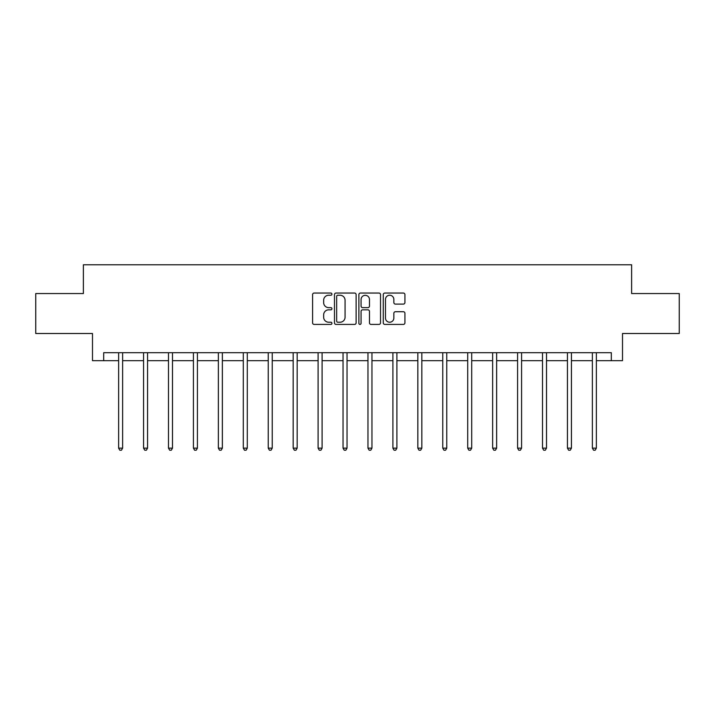 <?xml version="1.0" encoding="UTF-8"?>
<svg xmlns="http://www.w3.org/2000/svg" width="715" height="715" viewBox="0 0 715 715"><rect width="100%" height="100%" fill="white"/><g stroke="black" fill="none" stroke-linecap="round" stroke-linejoin="round"><path stroke-width="1.07" d="M331.93 294.142A1.099 1.099 0 0 0 330.831 293.043L314.162 293.043A1.573 1.573 0 0 0 312.589 294.616L312.589 322.858A1.573 1.573 0 0 0 314.162 324.422L330.831 324.422A1.099 1.099 0 0 0 331.93 323.323A1.099 1.099 0 0 0 330.831 322.224L328.668 322.224A5.023 5.023 0 0 1 323.654 317.21L323.654 314.85A5.023 5.023 0 0 1 328.668 309.836L330.831 309.836A1.099 1.099 0 0 0 331.93 308.737A1.099 1.099 0 0 0 330.831 307.638L328.668 307.638A5.023 5.023 0 0 1 323.654 302.615L323.654 300.264A5.023 5.023 0 0 1 328.668 295.241L330.831 295.241A1.099 1.099 0 0 0 331.93 294.142M403.349 304.107A1.573 1.573 0 0 0 404.922 302.534L404.922 294.616A1.573 1.573 0 0 0 403.349 293.043L384.84 293.043A1.573 1.573 0 0 0 383.267 294.616L383.267 322.858A1.573 1.573 0 0 0 384.84 324.422L403.349 324.422A1.573 1.573 0 0 0 404.922 322.858L404.922 313.286A1.573 1.573 0 0 0 403.349 311.713L395.431 311.713A1.573 1.573 0 0 0 393.858 313.286L393.858 318.032A4.201 4.201 0 0 1 389.666 322.224A4.201 4.201 0 0 1 385.465 318.032L385.465 299.442A4.201 4.201 0 0 1 389.666 295.241A4.201 4.201 0 0 1 393.858 299.442L393.858 302.534A1.573 1.573 0 0 0 395.431 304.107L403.349 304.107M103.684 360.682L103.684 352.692L611.316 352.692L611.316 360.682L622.506 360.682L622.506 333.512L679.25 333.512L679.25 293.552L631.622 293.552L631.622 264.782L83.378 264.782L83.378 293.552L35.75 293.552L35.75 333.512L92.494 333.512L92.494 360.682L118.627 360.682M356.124 294.616A1.573 1.573 0 0 0 354.56 293.043L336.041 293.043A1.573 1.573 0 0 0 334.477 294.616L334.477 322.858A1.573 1.573 0 0 0 336.041 324.422L354.56 324.422A1.573 1.573 0 0 0 356.124 322.858L356.124 294.616M360.44 293.043L378.959 293.043A1.573 1.573 0 0 1 380.523 294.616L380.523 322.858A1.573 1.573 0 0 1 378.959 324.422L371.031 324.422A1.573 1.573 0 0 1 369.467 322.858L369.467 311.4A1.573 1.573 0 0 0 367.894 309.836L362.639 309.836A1.573 1.573 0 0 0 361.066 311.4L361.066 323.323A1.099 1.099 0 0 1 359.967 324.422A1.099 1.099 0 0 1 358.876 323.323L358.876 294.616A1.573 1.573 0 0 1 360.44 293.043M122.623 360.682L143.563 360.682M147.558 360.682L168.49 360.682M172.494 360.682L193.425 360.682M197.42 360.682L218.361 360.682M222.356 360.682L243.297 360.682M247.292 360.682L268.232 360.682M272.227 360.682L293.168 360.682M297.163 360.682L318.104 360.682M322.099 360.682L343.039 360.682M347.034 360.682L367.966 360.682M371.961 360.682L392.901 360.682M396.897 360.682L417.837 360.682M421.832 360.682L442.773 360.682M446.768 360.682L467.708 360.682M471.703 360.682L492.644 360.682M496.639 360.682L517.58 360.682M521.575 360.682L542.506 360.682M546.51 360.682L567.442 360.682M571.437 360.682L592.377 360.682M596.373 360.682L611.316 360.682M337.775 295.241A1.099 1.099 0 0 0 336.676 296.341L336.676 321.124A1.099 1.099 0 0 0 337.775 322.224L340.045 322.224A5.023 5.023 0 0 0 345.068 317.21L345.068 300.264A5.023 5.023 0 0 0 340.045 295.241L337.775 295.241M369.467 299.514A4.201 4.201 0 0 0 365.267 295.322A4.201 4.201 0 0 0 361.066 299.514L361.066 306.065A1.573 1.573 0 0 0 362.639 307.638L367.894 307.638A1.573 1.573 0 0 0 369.467 306.065L369.467 299.514M122.828 352.692L122.739 352.924A1.6 1.6 0 0 0 122.623 353.523L122.623 448.144L118.627 448.144L118.627 353.523A1.6 1.6 0 0 0 118.511 352.924L118.413 352.692M122.623 448.144L121.425 450.218L119.825 450.218L118.627 448.144M147.764 352.692L147.674 352.924A1.6 1.6 0 0 0 147.558 353.523L147.558 448.144L143.563 448.144L143.563 353.523A1.6 1.6 0 0 0 143.447 352.924L143.349 352.692M147.558 448.144L146.361 450.218L144.761 450.218L143.563 448.144M172.699 352.692L172.601 352.924A1.6 1.6 0 0 0 172.494 353.523L172.494 448.144L168.49 448.144L168.49 353.523A1.6 1.6 0 0 0 168.383 352.924L168.284 352.692M172.494 448.144L171.287 450.218L169.696 450.218L168.49 448.144M197.635 352.692L197.537 352.924A1.6 1.6 0 0 0 197.42 353.523L197.42 448.144L193.425 448.144L193.425 353.523A1.6 1.6 0 0 0 193.309 352.924L193.22 352.692M197.42 448.144L196.223 450.218L194.623 450.218L193.425 448.144M222.571 352.692L222.472 352.924A1.6 1.6 0 0 0 222.356 353.523L222.356 448.144L218.361 448.144L218.361 353.523A1.6 1.6 0 0 0 218.245 352.924L218.155 352.692M222.356 448.144L221.158 450.218L219.559 450.218L218.361 448.144M247.506 352.692L247.408 352.924A1.6 1.6 0 0 0 247.292 353.523L247.292 448.144L243.297 448.144L243.297 353.523A1.6 1.6 0 0 0 243.18 352.924L243.091 352.692M247.292 448.144L246.094 450.218L244.494 450.218L243.297 448.144M272.442 352.692L272.344 352.924A1.6 1.6 0 0 0 272.227 353.523L272.227 448.144L268.232 448.144L268.232 353.523A1.6 1.6 0 0 0 268.116 352.924L268.018 352.692M272.227 448.144L271.03 450.218L269.43 450.218L268.232 448.144M297.369 352.692L297.279 352.924A1.6 1.6 0 0 0 297.163 353.523L297.163 448.144L293.168 448.144L293.168 353.523A1.6 1.6 0 0 0 293.052 352.924L292.953 352.692M297.163 448.144L295.965 450.218L294.366 450.218L293.168 448.144M322.304 352.692L322.215 352.924A1.6 1.6 0 0 0 322.099 353.523L322.099 448.144L318.104 448.144L318.104 353.523A1.6 1.6 0 0 0 317.987 352.924L317.889 352.692M322.099 448.144L320.901 450.218L319.301 450.218L318.104 448.144M347.24 352.692L347.15 352.924A1.6 1.6 0 0 0 347.034 353.523L347.034 448.144L343.039 448.144L343.039 353.523A1.6 1.6 0 0 0 342.923 352.924L342.825 352.692M347.034 448.144L345.828 450.218L344.237 450.218L343.039 448.144M372.175 352.692L372.077 352.924A1.6 1.6 0 0 0 371.961 353.523L371.961 448.144L367.966 448.144L367.966 353.523A1.6 1.6 0 0 0 367.85 352.924L367.76 352.692M371.961 448.144L370.763 450.218L369.172 450.218L367.966 448.144M397.111 352.692L397.013 352.924A1.6 1.6 0 0 0 396.897 353.523L396.897 448.144L392.901 448.144L392.901 353.523A1.6 1.6 0 0 0 392.785 352.924L392.696 352.692M396.897 448.144L395.699 450.218L394.099 450.218L392.901 448.144M422.047 352.692L421.948 352.924A1.6 1.6 0 0 0 421.832 353.523L421.832 448.144L417.837 448.144L417.837 353.523A1.6 1.6 0 0 0 417.721 352.924L417.632 352.692M421.832 448.144L420.635 450.218L419.035 450.218L417.837 448.144M446.982 352.692L446.884 352.924A1.6 1.6 0 0 0 446.768 353.523L446.768 448.144L442.773 448.144L442.773 353.523A1.6 1.6 0 0 0 442.656 352.924L442.558 352.692M446.768 448.144L445.57 450.218L443.97 450.218L442.773 448.144M471.909 352.692L471.82 352.924A1.6 1.6 0 0 0 471.703 353.523L471.703 448.144L467.708 448.144L467.708 353.523A1.6 1.6 0 0 0 467.592 352.924L467.494 352.692M471.703 448.144L470.506 450.218L468.906 450.218L467.708 448.144M496.845 352.692L496.755 352.924A1.6 1.6 0 0 0 496.639 353.523L496.639 448.144L492.644 448.144L492.644 353.523A1.6 1.6 0 0 0 492.528 352.924L492.429 352.692M496.639 448.144L495.441 450.218L493.842 450.218L492.644 448.144M521.78 352.692L521.691 352.924A1.6 1.6 0 0 0 521.575 353.523L521.575 448.144L517.58 448.144L517.58 353.523A1.6 1.6 0 0 0 517.463 352.924L517.365 352.692M521.575 448.144L520.377 450.218L518.777 450.218L517.58 448.144M546.716 352.692L546.618 352.924A1.6 1.6 0 0 0 546.51 353.523L546.51 448.144L542.506 448.144L542.506 353.523A1.6 1.6 0 0 0 542.399 352.924L542.301 352.692M546.51 448.144L545.304 450.218L543.713 450.218L542.506 448.144M571.651 352.692L571.553 352.924A1.6 1.6 0 0 0 571.437 353.523L571.437 448.144L567.442 448.144L567.442 353.523A1.6 1.6 0 0 0 567.326 352.924L567.236 352.692M571.437 448.144L570.239 450.218L568.639 450.218L567.442 448.144M596.587 352.692L596.489 352.924A1.6 1.6 0 0 0 596.373 353.523L596.373 448.144L592.377 448.144L592.377 353.523A1.6 1.6 0 0 0 592.261 352.924L592.172 352.692M596.373 448.144L595.175 450.218L593.575 450.218L592.377 448.144"/></g></svg>
